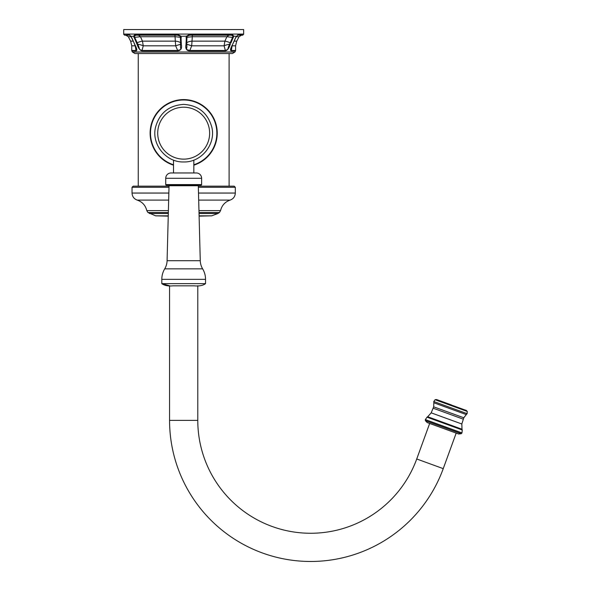 <?xml version="1.0" encoding="UTF-8"?>
<svg xmlns="http://www.w3.org/2000/svg" width="591" height="591" viewBox="0 0 591 591"><rect width="100%" height="100%" fill="white"/><g stroke="black" fill="none" stroke-linecap="round" stroke-linejoin="round"><path stroke-width="0.89" d="M183.675 29.55L243.64 29.55L243.64 34.093L123.711 34.093L123.711 29.55L183.675 29.55M135.095 34.337L177.529 34.337L180.972 36.169L181.326 44.428C182.146 48.351 180.935 50.508 177.669 50.892L142.099 50.892C140.074 50.553 138.412 48.396 137.112 44.428L133.588 36.169L135.088 34.337A0.901 0.731 90 0 0 135.827 35.194L177.618 35.194L180.358 36.302L180.61 44.207C179.753 50.73 183.114 48.758 177.662 50.471L175.653 45.817L174.943 35.194M123.711 34.093L128.949 34.337L131.682 37.543L134.763 44.428C136.927 48.455 137.371 50.612 136.1 50.892A0.901 0.827 -90 0 1 136.004 50.471L135.236 45.78M178.622 34.455L178.12 34.374M135.302 35.238L134.763 35.438M178.186 35.216L177.699 35.194M123.718 34.337L124.62 35.194L129.769 35.194C124.524 35.194 124.524 35.194 129.769 35.194L130.98 36.31M128.949 34.337A0.901 0.827 90 0 0 129.769 35.194M134.933 44.842L136.255 48.233L136.004 50.471L131.749 50.471L131.852 50.892L136.1 50.892M135.25 45.81A7.336 1.943 -6.1 0 1 135.236 45.817L131.749 45.817L130.611 41.141L133.204 41.141M135.804 49.681L136.004 50.471M133.994 37.543L134.696 37.344L134.32 36.302L135.827 35.194L138.501 35.194L140.459 36.716L134.696 37.344L137.149 42.781A7.336 1.692 155.4 0 1 142.453 41.141L143.258 45.817L142.017 50.471C137.991 48.787 140.761 50.715 137.762 44.207L137.149 42.781L136.44 42.98M177.529 34.337L177.618 35.194M181.363 37.543A0.901 0.414 180 0 1 180.617 37.344L175.328 36.716L140.459 36.716L142.453 41.141L175.35 41.141A7.336 3.413 0.2 0 1 180.624 42.781A0.901 0.414 180 0 0 181.363 42.98M181.326 44.428A0.901 0.414 -176.7 0 1 180.61 44.207L175.653 45.817L143.258 45.817A7.336 1.625 -169.5 0 0 137.762 44.207L137.112 44.428M177.669 50.892L177.662 50.471L142.017 50.471A0.901 0.724 -90 0 0 142.099 50.892M230.394 44.103L230.239 44.428C228.946 48.455 227.284 50.604 225.252 50.892A0.901 0.724 -90 0 0 225.334 50.471L189.689 50.471C184.252 48.787 187.591 50.715 186.741 44.207L191.698 45.817L189.674 50.892C186.387 50.663 185.175 48.506 186.025 44.421L186.379 36.169L189.822 34.337L189.733 35.194L231.524 35.194L233.031 36.302L229.589 44.207C226.582 50.73 229.382 48.758 225.334 50.471L224.092 45.817L224.898 41.141L226.892 36.716L228.85 35.194M185.988 42.98A0.901 0.414 0 0 0 186.726 42.781L186.741 44.207A0.901 0.414 -3.3 0 1 186.025 44.428L186.054 44.857M186.209 47.221L186.254 47.812M187.34 50.294L187.724 50.501M188.595 50.782L189.061 50.856M232.086 46.091L231.347 50.471A0.901 0.827 -90 0 1 231.251 50.892C229.965 50.663 230.409 48.506 232.595 44.421L235.669 37.543L238.402 34.337A0.901 0.827 90 0 1 237.582 35.194L242.731 35.194L243.64 34.093M189.77 34.337L232.256 34.337L233.763 36.169L230.911 42.98L230.202 42.781A7.336 1.692 24.6 0 0 224.898 41.141L192.001 41.141L191.698 45.817L224.092 45.817A7.336 1.625 -10.5 0 1 229.589 44.207L230.239 44.428M192.4 35.194L192.001 41.141A7.336 3.413 179.8 0 0 186.726 42.781L186.992 36.302L189.733 35.194M185.988 37.543A0.901 0.414 0 0 0 186.734 37.344L186.992 36.302L186.379 36.169L180.358 36.302M232.256 34.337A0.901 0.731 90 0 1 231.524 35.194M189.09 35.224L188.137 35.438M231.938 35.224L231.561 35.194M231.251 50.892L235.499 50.892L235.595 50.471L231.347 50.471L231.037 48.373M232.588 44.428L232.418 44.842M233.223 42.98L232.677 44.229M232.115 45.78L232.115 45.817A7.336 1.943 -173.9 0 0 232.115 45.817L235.595 45.817L236.74 41.141L239.037 36.716L241.542 35.194M233.356 37.543L226.892 36.716L192.023 36.716L186.734 37.344M229.109 186.165L229.109 53.537L232.411 53.537L134.94 53.537L132.436 52.015L131.852 50.892M169.033 186.165L133.16 186.165L132.037 187.295L169.004 187.295M198.502 193.05L235.314 193.05L235.314 187.295L234.184 186.165L198.317 186.165M168.243 216.136L155.64 215.833L168.258 215.833M199.101 216.136L211.711 215.833L217.857 213.536L219.409 212.524L220.561 210.603L198.96 210.603M169.041 185.729L198.31 185.729A0.561 0.561 90 0 1 198.871 185.146L168.479 185.146A0.561 0.561 -90 0 1 169.041 185.729L167.083 260.697A16.703 16.703 0 0 1 164.712 268.846A20.434 20.434 0 0 0 161.808 279.344L161.808 283.636L169.565 285.771L169.565 420.378A141.094 141.094 0 0 0 443.243 468.641L456.178 433.107L458.646 434.001L427.197 422.558L429.664 423.452L416.729 458.985L443.243 468.641M197.786 285.771L197.786 420.378A112.874 112.874 0 0 0 416.729 458.985M451.413 404.946L437.096 399.73L451.413 404.946M183.675 99.591A33.584 33.584 0 0 1 193.833 165.177A33.584 33.584 0 0 0 183.675 99.591A33.584 33.584 0 0 0 173.518 165.177A33.584 33.584 0 0 1 183.675 99.591M193.833 160.102L193.833 172.956L173.518 172.956L173.518 160.102M201.62 184.584L201.62 178.29A5.334 5.334 90 0 0 196.286 172.956L171.065 172.956A5.334 5.334 -90 0 0 165.731 178.29L165.731 184.584A0.561 0.561 0 0 0 166.293 185.146L201.058 185.146A0.561 0.561 0 0 0 201.62 184.584L165.731 184.584M198.31 185.729L200.268 260.697A16.703 16.703 0 0 0 202.639 268.846A20.434 20.434 0 0 1 205.542 279.344L205.542 283.636L161.808 283.636C164.379 285.556 168.139 286.288 173.097 285.837L194.254 285.837C199.211 286.288 202.972 285.556 205.542 283.636M134.127 42.98L130.87 36.287L134.32 36.302M235.499 50.892L234.915 52.015L132.436 52.015M130.611 41.141L128.313 36.716L131.15 36.716M236.341 36.302L233.763 36.169A0.901 0.554 -173.2 0 1 233.031 36.302M189.674 50.892L225.252 50.892M238.402 34.337L243.632 34.337M236.193 36.716L239.037 36.716M234.139 41.141L236.74 41.141M168.849 193.05L132.037 193.05L132.037 187.295M235.314 187.295L198.347 187.295M198.687 200.105L230.121 200.105L198.687 200.105M168.664 200.105L137.23 200.105L168.664 200.105M168.391 210.603L146.79 210.603C145.497 205.38 142.305 201.878 137.23 200.105C133.958 198.886 132.229 196.53 132.037 193.05M199.012 212.524L219.409 212.524M168.339 212.524L147.942 212.524L155.64 215.833M168.317 213.536L149.493 213.536M199.034 213.536L217.857 213.536M199.093 215.833L211.711 215.833M197.786 420.378L169.565 420.378M458.646 434.001L461.216 433.728L443.309 427.204L425.402 420.689L427.197 422.558M425.328 419.632L461.955 432.967L462.265 429.997L427.145 417.076L425.335 419.58L425.402 420.689M461.985 432.915L425.335 419.58M426.998 417.165L462.265 429.997M427.145 417.076L427.699 416.736L461.999 429.221L462.206 429.834M461.822 423.991L431.194 412.843L433.676 406.822L433.824 402.774L466.284 414.587L463.795 417.785L461.822 423.991L461.999 429.221M433.196 408.218L463.263 419.159M463.795 417.785L433.676 406.822M466.284 414.587L467.119 413.663L433.787 401.525L433.824 402.774M466.513 410.531L436.254 399.516L435.072 399.723L467.289 411.447L465.73 410.154M173.518 164.763A33.185 33.185 0 0 1 183.675 99.99A33.185 33.185 0 0 1 193.833 164.763M201.62 178.29L165.731 178.29M167.083 260.697L200.268 260.697M164.712 268.846L202.639 268.846M161.808 279.344L205.542 279.344M183.675 159.134A25.96 25.96 0 0 1 157.716 133.167A25.96 25.96 0 0 1 183.675 107.207A25.96 25.96 0 0 1 209.635 133.167A25.96 25.96 0 0 1 183.675 159.134M134.017 42.936L136.255 48.233M131.749 50.471L131.749 45.817M128.313 36.716L125.809 35.194M233.334 42.936L235.787 37.492L237.582 35.194M235.595 50.471L235.595 45.817M234.915 52.015L232.411 53.537M138.242 53.537L138.242 186.165M220.561 210.603C221.854 205.38 225.045 201.878 230.121 200.105C233.393 198.886 235.122 196.53 235.314 193.05M146.79 210.603L147.942 212.524M461.216 433.728L461.955 432.967M427.699 416.736L431.194 412.843M467.119 413.663L467.289 411.447M435.072 399.723L433.787 401.525M436.254 399.516L437.096 399.73M183.675 161.956C166.263 162.532 151.569 144.765 155.403 127.774C159.245 113.236 168.671 105.434 183.675 104.385C198.48 105.39 207.877 113.044 211.859 127.331C216.01 144.433 201.258 162.547 183.675 161.956"/></g></svg>
